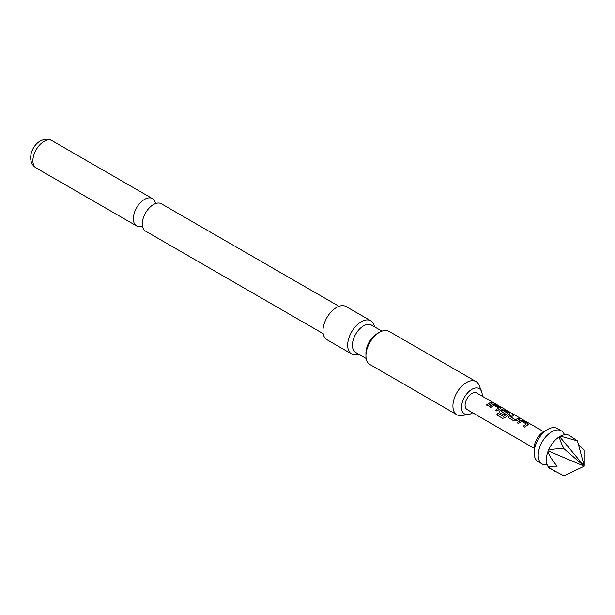 <?xml version="1.0" encoding="UTF-8"?>
<svg xmlns="http://www.w3.org/2000/svg" width="615" height="615" viewBox="0 0 615 615"><rect width="100%" height="100%" fill="white"/><g stroke="black" fill="none" stroke-linecap="round" stroke-linejoin="round"><path stroke-width="0.92" d="M493.737 402.879L492.254 402.594C491.669 401.956 492.161 402.049 493.737 402.879L494.137 403.171M492.2 402.763C491.593 402.133 492.077 402.225 493.645 403.048L493.822 403.148M559.542 436.535L584.242 466.162L563.94 475.795L550.302 468.668A19.142 11.055 -60 0 1 548.472 467.1L547.857 466.224A19.142 11.055 -60 0 1 546.681 463.218A19.142 11.055 -60 0 1 546.335 459.905A19.142 11.055 -60 0 1 547.857 451.841L548.472 450.249A19.142 11.055 -60 0 1 559.258 436.827L560.488 436.12A19.142 11.055 -60 0 1 562.917 435.105A19.142 11.055 -60 0 1 569.444 435.512L577.477 440.901L584.242 466.162L584.25 450.534L578.323 444.045M323.19 333.684L145.578 231.14A15.798 9.117 -60 0 1 143.157 218.479A15.798 9.117 -60 0 1 153.473 204.564A15.798 9.117 -60 0 1 161.368 203.78L338.988 306.324M547.857 466.224L557.175 466.162C552.831 461.112 549.725 456.33 547.857 451.841M564.485 434.728A19.142 11.055 120 0 0 561.326 430.823A19.142 11.055 120 0 0 551.755 431.768A19.142 11.055 120 0 0 538.217 455.215A19.142 11.055 120 0 0 542.176 463.979A19.142 11.055 120 0 0 547.142 464.763M534.151 452.871L534.151 448.181A13.399 7.741 -60 0 1 543.629 431.768L547.688 429.424A19.142 11.055 120 0 0 534.151 452.871A19.142 11.055 120 0 0 538.117 461.634L542.176 463.979M561.326 430.823L557.267 428.478A19.142 11.055 120 0 0 547.688 429.424M517.015 422.651L520.29 420.376L522.927 420.76L527.901 423.635L527.924 424.78L524.641 427.056L523.219 426.241L526.309 423.943L521.712 421.29L518.43 423.474L517.015 422.651M528.462 424.296L527.924 424.78M523.265 426.356L526.309 423.943M514.071 420.96L509.097 418.085L508.559 417.362L509.066 416.194L512.357 414.664L513.779 415.486L510.673 417.001L515.27 419.653L518.568 418.246L519.982 419.069L516.692 420.599L514.071 420.96M510.681 416.878L515.27 419.653M497.873 413.272L503.493 416.524L507.675 413.28L503.078 410.528L501.279 411.573L505.322 413.91L503.931 415.102L499.857 412.75L499.319 412.027L499.826 410.858L501.817 409.705L504.446 410.097L509.42 412.965L509.443 414.11L505.084 417.593L502.67 418.346L496.697 414.902L497.873 413.272L503.493 416.524M503.562 416.616L507.675 413.188M501.279 411.45L505.338 414.049M509.981 413.626L509.443 414.11M489.294 406.653L492.577 404.37L495.206 404.762L500.18 407.63L500.203 408.775L496.92 411.058L495.498 410.236L498.588 407.937L493.999 405.285L490.716 407.468L489.294 406.653M500.741 408.291L500.203 408.775M495.544 410.351L498.588 407.937M492.254 402.594L491.9 402.195M486.257 404.901L490.847 402.241L492.269 403.063L487.68 405.723L486.257 404.901M543.721 431.715L476.663 392.993A9.571 5.527 120 0 0 469.283 395.56A9.571 5.527 120 0 0 465.109 405.193A9.571 5.527 120 0 0 467.093 409.575L534.151 448.297M482.198 396.191A14.629 8.449 120 0 0 481.576 391.524A14.629 8.449 120 0 0 471.874 389.341A14.629 8.449 120 0 0 461.696 405.054A14.629 8.449 120 0 0 468.276 414.564A14.629 8.449 120 0 0 471.874 413.234A14.629 8.449 120 0 0 472.627 412.773M481.576 391.524L479.154 385.39A19.142 11.055 120 0 0 476.033 381.577A19.142 11.055 120 0 0 466.462 382.53A19.142 11.055 120 0 0 452.924 405.977A19.142 11.055 120 0 0 456.891 414.741A19.142 11.055 120 0 0 461.75 415.532L468.276 414.564M366.171 358.499L355.678 352.433A15.798 9.117 -60 0 1 352.403 345.207A15.798 9.117 -60 0 1 363.573 325.858A15.798 9.117 -60 0 1 371.468 325.081L381.969 331.139M358.714 354.194A19.142 11.055 -60 0 1 351.634 353.971A19.142 11.055 -60 0 1 347.667 345.207A19.142 11.055 -60 0 1 356.024 325.942A19.142 11.055 -60 0 1 370.776 320.807A19.142 11.055 -60 0 1 374.512 326.834M476.033 381.577L389.057 331.362A19.142 11.055 120 0 0 379.478 332.308L377.11 333.676A15.798 9.117 120 0 0 365.94 353.025L365.94 355.754A19.142 11.055 120 0 0 369.907 364.526L456.891 414.741M379.478 332.308A19.142 11.055 120 0 0 365.94 355.754M370.776 320.807L346.068 306.547A19.142 11.055 120 0 0 331.316 311.674A19.142 11.055 120 0 0 322.96 330.939A19.142 11.055 120 0 0 326.926 339.703L351.634 353.971M155.503 203.603A15.798 9.117 120 0 0 152.42 198.607A15.798 9.117 120 0 0 144.517 199.391A15.798 9.117 120 0 0 134.201 213.313A15.798 9.117 120 0 0 136.622 225.966A15.798 9.117 120 0 0 142.488 226.143M560.488 436.12L577.477 440.901M548.472 450.249C552.531 449.088 557.69 448.581 563.94 448.719L584.242 466.162L548.019 450.872M563.94 448.719C561.503 443.846 559.942 439.879 559.258 436.827M548.019 466.232L557.175 466.162M554.653 471.182L548.472 467.1M486.304 405.024L490.847 402.241M490.801 402.418L492.223 403.24M489.34 406.769L492.554 404.539L495.206 404.762M495.16 404.931L500.18 407.63M500.133 407.807L500.18 408.944M496.789 414.971L497.935 413.372M499.342 412.088L499.849 411.005L501.794 409.874L504.4 410.267L509.42 412.965M509.374 413.142L509.42 414.279M508.582 417.424L509.066 416.194M515.293 419.799L518.568 418.246M518.522 418.423L519.944 419.238M509.082 416.34L512.357 414.664M512.31 414.833L513.733 415.655M517.061 422.774L520.275 420.545L522.927 420.76M522.881 420.937L527.901 423.635M527.855 423.812L527.901 424.942M44.065 141.396A15.798 9.117 120 0 0 33.748 155.311A15.798 9.117 120 0 0 36.17 167.972C26.268 161.953 31.019 146.224 40.236 141.019C44.841 138.744 48.746 138.613 51.968 140.612A15.798 9.117 120 0 0 44.065 141.396M36.17 167.972L136.622 225.966M51.968 140.612L152.42 198.607"/></g></svg>
